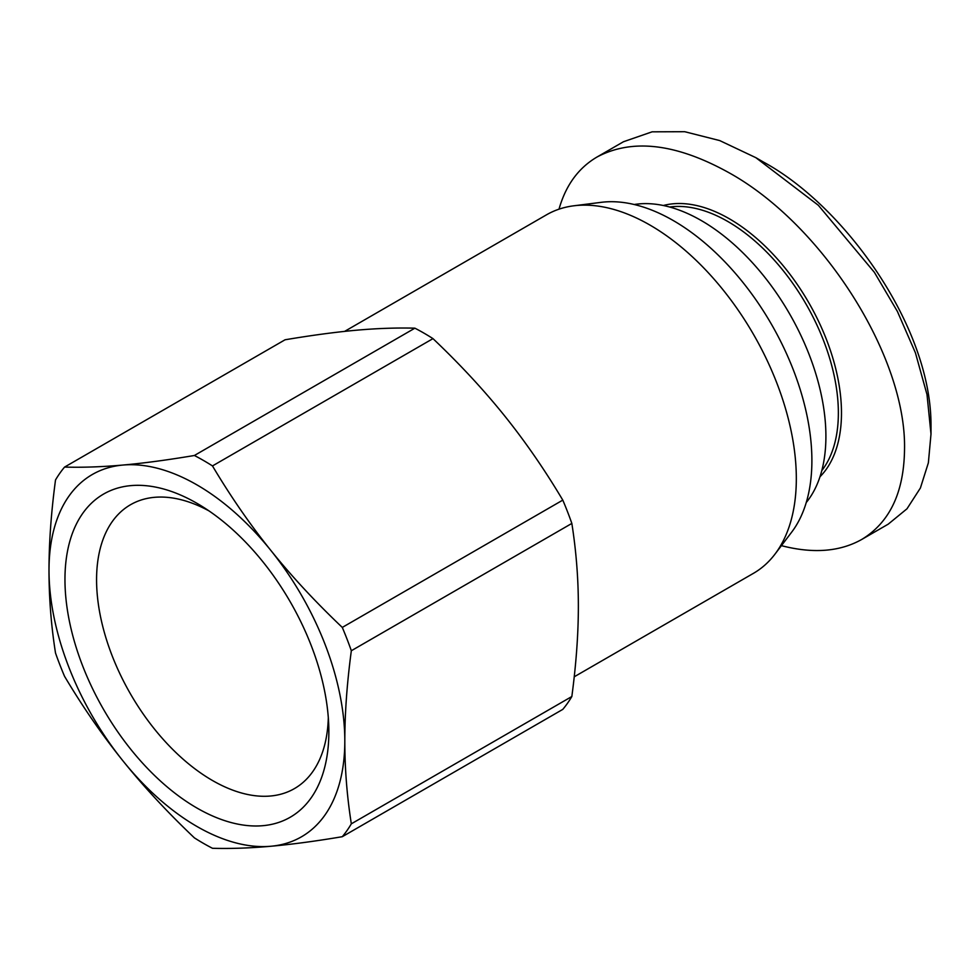 <?xml version="1.0" encoding="UTF-8"?>
<svg xmlns="http://www.w3.org/2000/svg" width="980" height="980" viewBox="0 0 980 980"><rect width="100%" height="100%" fill="white"/><g stroke="black" fill="none" stroke-linecap="round" stroke-linejoin="round"><path stroke-width="1.47" d="M574.219 676.8L753.461 573.325A206.976 119.499 -120 0 0 774.935 554.19A206.976 119.499 -120 0 0 777.581 385.005A206.976 119.499 -120 0 0 649.973 225.082A206.976 119.499 -120 0 0 573.802 205.8A206.976 119.499 -120 0 0 546.485 214.828L344.617 331.387M774.935 554.19L791.644 532.189A195.963 113.141 -120 0 0 794.143 372.008A195.963 113.141 -120 0 0 673.333 220.586A195.963 113.141 -120 0 0 601.206 202.333L573.802 205.8M351.33 650.745C346.994 683.268 344.813 713.379 344.813 741.052A209.169 120.773 -120 0 0 270.86 550.442A209.169 120.773 -120 0 0 196.907 484.867A209.169 120.773 -120 0 0 122.953 465.047C143.705 463.197 167.519 460 194.383 455.492L414.883 328.178A234.489 135.387 60 0 1 423.936 333.114A234.489 135.387 60 0 1 432.976 338.627L212.476 465.929C230.643 496.456 250.108 524.619 270.86 550.442C291.611 576.252 315.425 601.916 342.29 627.42L562.79 500.119A234.489 135.387 60 0 1 571.842 523.43L351.33 650.745A234.489 135.387 -120 0 0 342.29 627.42M212.476 465.929A234.489 135.387 -120 0 0 203.424 460.429A234.489 135.387 -120 0 0 194.383 455.492M342.29 836.7C315.425 841.22 291.611 844.405 270.86 846.255A209.169 120.773 -120 0 1 196.907 826.446A209.169 120.773 -120 0 1 122.953 760.86C102.202 735.049 82.737 706.874 64.57 676.359A234.489 135.387 -120 0 1 55.517 653.035C51.168 625.522 49 597.935 49 570.262A209.169 120.773 -120 0 0 122.953 760.86C143.705 786.683 167.519 812.346 194.383 837.851A234.489 135.387 -120 0 0 203.424 843.351A234.489 135.387 -120 0 0 212.476 848.288C230.643 848.79 250.108 848.117 270.86 846.255A209.169 120.773 -120 0 0 344.813 741.052C344.813 768.712 346.994 796.311 351.33 823.825L571.842 696.523A234.489 135.387 60 0 1 562.79 709.385L342.29 836.7A234.489 135.387 -120 0 0 351.33 823.825M328.312 717.642A163.905 94.631 60 0 1 296.205 787.528A163.905 94.631 60 0 1 212.464 780.497A163.905 94.631 60 0 1 104.909 634.415A163.905 94.631 60 0 1 132.349 503.72A163.905 94.631 60 0 1 208.924 510.862M196.907 503.291A186.604 107.739 -120 0 0 64.962 579.474A186.604 107.739 -120 0 0 196.907 808.01A186.604 107.739 -120 0 0 328.79 726.878A186.604 107.739 -120 0 0 201.169 505.827A186.604 107.739 -120 0 0 196.907 503.291M562.79 500.119C544.623 469.591 525.158 441.429 504.406 415.606C483.642 389.795 459.841 364.131 432.976 338.627M806.258 502.52A176.143 101.7 -120 0 0 810.619 358.46A176.143 101.7 -120 0 0 701.349 220.586A176.143 101.7 -120 0 0 634.207 204.514M821.791 470.608A156.335 90.258 -120 0 0 824.401 342.792A156.335 90.258 -120 0 0 727.822 221.492A156.335 90.258 -120 0 0 669.61 207.013M819.966 476.782A158.527 91.532 -120 0 0 829.301 347.238A158.527 91.532 -120 0 0 729.377 218.797A158.527 91.532 -120 0 0 663.35 205.506M559.004 209.169C565.754 185.33 578.433 167.948 597.016 157.021L623.488 141.733L652.117 131.822L684.726 131.712L719.7 140.569L755.85 157.67L818.325 205.273L874.393 272.354L897.398 311.444L915.406 352.776L927.007 394.56L931 434.079L928.366 462.83L920.404 488.003L906.99 508.791L888.211 524.165L861.739 539.453C839.836 551.765 813.057 553.835 781.415 545.652M597.016 157.021C632.431 138.217 676.555 143.533 729.377 172.946C823.004 225.045 906.5 356.793 904.528 449.355C903.989 492.426 889.717 522.463 861.739 539.453M755.85 157.67L763.628 162.166C843.768 205.494 931.184 325.764 931 425.087L931 434.079M64.57 467.08A234.489 135.387 -120 0 0 55.517 479.955C51.168 512.479 49 542.589 49 570.262A209.169 120.773 -120 0 1 122.953 465.047C102.202 466.897 82.737 467.583 64.57 467.08L285.07 339.778C311.934 335.258 335.736 332.073 356.487 330.211C377.251 328.361 396.704 327.688 414.883 328.178M571.842 696.523C576.179 663.987 578.359 633.889 578.359 606.216C578.359 578.543 576.179 550.944 571.842 523.43"/></g></svg>
